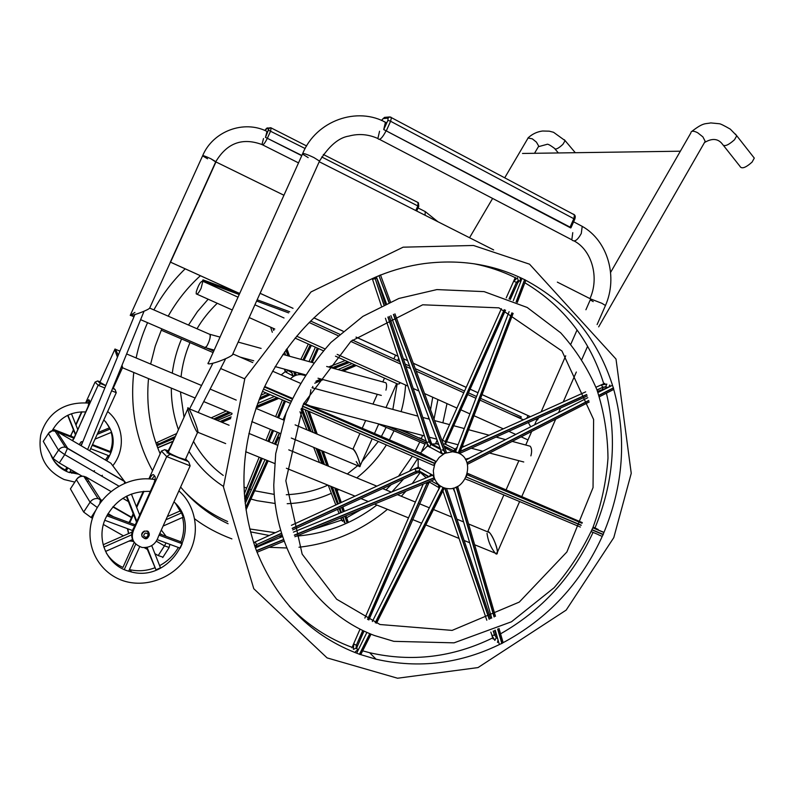 <?xml version="1.0" encoding="UTF-8"?>
<svg xmlns="http://www.w3.org/2000/svg" width="794" height="794" viewBox="0 0 794 794"><rect width="100%" height="100%" fill="white"/><g stroke="black" fill="none" stroke-linecap="round" stroke-linejoin="round"><path stroke-width="1.19" d="M426.289 441.424L421.902 450.754M417.733 458.426L409.515 471.17M403.6 478.971L392.127 491.694M376.902 505.044C352.893 523.335 326.046 533.697 296.351 536.139M282.297 536.456L278.873 536.317M269.265 535.484L250.467 531.851M228.096 523.742C209.735 515.167 193.905 502.93 180.625 487.05M160.17 453.811C149.947 430.219 146.056 405.148 148.508 378.599M150.632 364.059L155.197 346.154L161.817 328.845M168.199 316.161C176.814 300.876 187.543 287.398 200.386 275.717M183.553 490.474C196.297 503.862 210.996 514.214 227.63 521.509M249.733 528.973L275.31 532.705M311.734 529.826L341.599 520.11M346.67 517.728L361.26 509.5M385.973 489.928L391.105 484.707M398.528 476.211L412.433 456.133M415.331 450.962L419.828 441.901M421.138 438.943L422.607 435.449M428.264 418.904L428.7 417.297M430.547 409.744L432.74 397.218M437.931 399.541L434.02 419.103M312.786 387.968L312.757 386.46M304.767 375.403L300.916 374.579C296.867 374.45 293.343 375.899 290.366 378.917M281.185 374.927L285.235 371.652M299.646 373.24L300.906 374.57L296.728 372.446M304.777 375.393L301.234 373.676M603.043 534.59C581.476 582.836 547.8 619.062 502.016 643.259M501.808 643.368C461.125 663.665 419.222 668.945 376.078 659.219L359.662 654.306M359.444 654.226C311.476 636.451 277.166 602.001 256.512 550.867L256.422 550.639C237.803 498.304 240.036 444.759 263.112 389.993M263.797 388.474C289.244 335.028 327.505 297.492 378.569 275.865M379.601 275.458C394.241 269.623 409.089 265.662 424.165 263.588C460.322 259.003 493.808 264.362 524.606 279.677M515.256 277.652C502.225 271.25 488.449 266.615 473.929 263.747M289.344 606.229C307.457 624.918 328.379 638.634 352.099 647.358M357.498 649.234L358.471 649.552M362.669 650.842L369.637 652.718C411.808 662.305 452.838 657.372 492.737 637.91M500.567 633.82C541.974 610.258 572.802 576.444 593.049 532.387M594.706 528.615L594.984 527.96C613.425 483.357 617.226 438.447 606.408 393.189M603.768 383.75C589.902 339.743 563.601 306.077 524.854 282.763M524.814 279.786C568.861 303.219 598.358 339.256 613.325 387.899M613.385 388.127C627.052 436.978 623.637 485.729 603.142 534.372M434.675 464.46L433.316 470.733L433.99 476.936M434.546 478.593C437.186 484.648 441.682 488.002 448.034 488.657C466.485 490.821 475.685 460.063 458.644 453.156M457.92 452.848L452.63 451.736L445.216 453.205M444.233 453.672L439.181 457.413L435.469 462.664M420.393 452.997L427.648 445.771M431.906 444.044L438.536 443.747M444.61 446.218L447.895 449.325M426.13 477.76L420.274 472.311M418.15 467.209L418.17 458.614M301.859 155.475L265.484 137.372L268.948 128.628L266.069 128.886L264.868 130.474L267.657 127.933M301.76 155.693L265.484 137.372M266.218 131.06L267.002 131.407L265.464 137.382M574.191 214.717L573.576 214.182L574.419 214.846L573.933 218.4L570.082 227.144L570.688 227.928L383.73 129.571L387.919 120.321L388.058 118.137L383.125 118.574L381.467 120.47M570.082 227.144L383.78 129.571M383.651 121.432L385.418 122.316L383.73 129.571M78.735 474.197L68.215 472.142C59.639 468.698 53.764 462.713 50.598 454.188M52.196 430.725C59.55 417.644 70.686 411.381 85.623 411.947M103.905 419.986C115.259 432.462 116.192 446.049 106.694 460.748M94.536 470.733L93.364 471.279M70.061 471.725L76.383 472.847M105.423 459.994L108.371 455.567M110.177 451.707C112.629 445.285 112.976 438.854 111.229 432.402M109.82 428.472L105.781 421.902M52.473 458.446C55.62 463.577 59.957 467.448 65.485 470.038M71.44 413.724L77.703 429.405M75.539 434.189L67.937 415.183M52.622 429.872L54.855 430.745M57.118 431.628L73.753 438.119M58.617 450.327L59.123 450.119M66.239 471.308L67.798 467.874M70.974 469.72L69.654 472.629L68.066 472.083M92.402 445.394L110.882 452.61L109.374 455.954L91.072 448.838M97.444 434.258L110.237 428.968L111.537 432.273L95.29 439.013M65.475 470.058L66.746 467.269M53 429.187L74.07 437.415M75.361 434.586L67.649 415.322M98.258 432.442L109.314 427.877L110.237 428.968M92.719 444.69L109.959 451.429L110.882 452.61M173.965 501.877C203.552 527.563 170.521 582.568 131.506 571.978L126.822 570.628C106.198 563.809 95.905 538.6 105.721 517.986C115.348 499.734 130.216 490.871 150.334 491.387M129.422 569.586L130.166 569.764C138.374 571.531 146.533 570.896 154.671 567.869M159.614 565.646C167.653 561.348 173.896 555.284 178.332 547.463M180.873 542.074C184 533.866 184.545 525.668 182.541 517.49M180.585 511.802L175.623 503.585M106.287 552.932C110.346 559.423 115.904 564.236 122.961 567.402L134.186 542.441M72.691 440.779L98.128 385.269L100.888 383.651L97.692 380.931L100.302 383.591M112.54 388.464L115.061 389.497L116.271 392.673L89.692 450.764M81.266 441.702L79.142 444.571M70.408 435.985L73.624 430.249M104.818 387.998L98.128 385.269L95.072 382.083L85.722 402.687M81.584 411.828L75.787 424.601M73.435 429.782L71.132 434.864M75.976 425.068L81.98 411.818M86.139 402.727L88.749 399.65L89.603 400.692L87.936 406.846L73.852 438.814M72.373 440.591L73.604 438.457M70.765 436.124L71.371 435.211M89.553 400.593L87.965 402.945M115.061 389.497L112.559 388.425M95.072 382.083L97.692 380.931M538.292 146.86L538.729 146.126L536.407 142.106L532.298 138.821L527.97 137.987M335.475 356.178L397.834 384.088L399.471 383.75L399.551 382.341M196.277 291.805L196.217 293.859C197.15 294.842 198.788 292.956 201.14 288.202L202.837 281.274C200.743 281.116 198.55 284.619 196.277 291.805M118.802 486.067L64.721 454.615L59.262 462.942L53.049 458.475L43.273 441.355L48.394 433.514M59.262 462.942L82.06 476.132M84.63 477.611L87.628 479.348M162.988 557.16L158.224 555.572L164.457 545.855L169.152 547.463M95.34 510.969L91.102 517.509L92.432 518.264M103.399 524.487L123.437 535.841M131.07 540.178L133.67 541.647M144.26 547.661L147.297 549.379M154.909 553.696L158.224 555.572M91.102 517.509L83.668 512.051L70.418 488.866L76.393 479.655M283.954 195.255L215.948 161.936L170.561 262.169L237.793 292.658M393.864 358.908L395.531 355.146M237.515 292.559L170.333 262.089L215.809 161.668L210.867 158.75C205.408 156.19 202.649 155.227 202.589 155.852C202.649 155.227 205.408 156.19 210.867 158.75L215.69 161.936M260.085 293.284L293.036 308.32M313.908 317.848L343.068 331.158M356.059 337.083L398.032 356.248M403.372 358.68L407.63 360.625M413.257 363.186L466.207 387.353M470.187 389.179L478.008 392.742M482.057 394.588L530.422 416.671M535.841 419.143L537.598 419.947L538.471 417.962M537.598 419.947L535.801 419.163M530.382 416.691L482.047 394.628M477.998 392.782L470.177 389.209M466.187 387.393L413.267 363.235M407.64 360.675L403.392 358.729M398.052 356.288L356.02 337.113M343.038 331.187L313.878 317.878M293.016 308.35L260.075 293.323M319.208 161.748L260.124 293.304M585.912 309.769L590.657 298.961L557.348 282.128M493.66 249.921L319.248 161.748M541.151 411.858L565.725 355.801M570.856 344.11L577.069 329.937M310.613 321.044L339.574 334.214M352.407 340.05L399.819 361.617M405.148 364.049L409.664 366.103M415.282 368.654L464.54 391.065M468.529 392.881L476.559 396.534M480.608 398.38L521.291 416.89L520.745 418.13L511.038 414.23M239.252 294.544L202.53 280.897L202.996 279.865L239.778 293.393M257.167 299.785L289.721 311.754M288.639 312.896L256.621 301.005M523.544 419.758L520.437 418.507M522.502 153.46L680.349 151.207M132.578 541.032L128.906 541.121M704.318 142.811L705.181 141.322L702.898 136.886L697.708 132.777C694.125 130.931 691.902 130.722 691.038 132.141M530.71 426.805L528.308 422.537M752.881 156.299L754.29 158.105L752.077 162.105C745.506 167.941 741.427 169.291 739.839 166.145L723.691 145.749M587.232 396.017L459.508 453.513L458.257 452.987L511.922 312.826M443.975 445.9L458.257 452.987M516.11 301.889L524.636 279.617L516.318 301.988M525.747 280.252L524.834 279.726M467.319 463.914L467.041 462.694L588.741 400.474M466.515 461.503L467.041 462.694M613.008 386.837L613.504 388.067L598.964 395.501M613.643 388.981L613.504 388.067M581.129 525.37L466.187 477.005L581.218 525.142M466.624 475.695L466.296 476.767M603.549 533.429L603.182 534.65L591.927 529.916M602.646 535.503L603.182 534.65M455.101 487.566L456.481 487.069L494.315 616.849M457.354 486.533L456.481 487.069M502.83 642.842L501.848 643.497L497.63 629.066M500.825 643.865L501.848 643.497M431.112 480.836L443.27 487.585L375.463 622.814M376.515 623.23L444.342 487.992L443.27 487.585M371.026 634.178L360.774 654.623L359.414 654.306L369.766 633.662M418.259 467.309L432.76 475.199L434.368 477.919L294.425 535.325M434.179 479.427L434.368 477.919M420.959 453.245L435.231 460.967L435.082 463.716L302.365 406.24M301.522 408.156L433.316 465.294L435.082 463.716M290.902 401.268L263.539 389.129L291.011 401.03M295.408 372.515L296.271 374.907L293.105 376.019L285.284 371.8M446.307 451.945L445.017 453.374L442.198 453.801L427.698 445.91M442.139 449.801L444.044 450.784M388.911 302.415L378.986 275.717L389.139 302.316M380.475 274.942L379.224 275.617M131.397 494.057L139.675 515.058M136.836 521.38L126.822 496.061M106.803 515.763L134.702 526.114M132.439 530.491L104.778 520.269M103.825 547.076L131.665 534.838M132.548 539.523L105.542 551.423M124.261 569.606L135.685 544.208M139.675 546.778L128.688 571.214L126.564 570.529M151.723 545.617L160.477 567.819L155.981 569.834L147.108 547.394M159.018 535.146L182.183 543.751L180.198 548.158L157.291 539.692M165.916 519.772L181.528 512.914L183.186 517.202L163.098 526.055M155.981 569.834L146.553 547.493M103.151 544.753L131.983 532.089M107.468 514.532L135.268 524.864M136.508 522.095L126.325 496.319M167.365 516.557L179.93 511.038L181.528 512.914M159.574 533.896L180.585 541.707L182.183 543.751M169.688 454.198L188.654 461.721L190.143 465.85L158.502 536.278C155.892 544.337 150.394 548.059 142.007 547.443C132.28 543.811 129.879 537.161 134.791 527.484L166.7 456.59L170.144 454.237L164.904 449.612L169.42 454.228M148.815 532.685L149.302 533.896M144.409 531.057C141.739 532.476 141.044 534.441 142.325 536.942M128.529 533.608L127.427 528.645M128.916 522.502L130.077 520.626L130.494 521.231L133.511 514.512M190.143 465.85L166.7 456.59L161.4 451.071L148.865 478.911M143.248 491.377L136.37 506.661M133.194 513.708L130.077 520.626M136.687 507.475L143.962 491.327M149.56 478.951C151.356 475.546 152.706 474.137 153.599 474.733L155.128 476.668C155.465 478.435 154.82 481.214 153.202 485.015L134.365 526.859L134.791 527.484M133.849 541.915C130.802 537.042 130.97 532.02 134.365 526.859M128.648 533.558L127.834 528.794M129.531 522.73L130.494 521.231M154.443 475.715L151.922 479.169M188.654 461.721L170.144 454.237M161.4 451.071L164.904 449.612M353.032 449.076C356.129 452.342 358.481 457.662 360.109 465.036L359.404 466.564L356.208 461.552M113.314 387.998L112.679 388.137L113.314 387.998M209.328 334.145L210.092 334.482C211.482 336.765 206.519 349.082 204.802 347.643L206.678 346.313C209.477 341.38 210.589 337.39 210.013 334.343L209.328 334.145M134.94 312.389L130.236 315.387C131.864 316.28 148.954 309.799 149.679 308.072L215.809 161.668C226.975 143.019 242.369 137.312 261.97 144.548C262.963 145.55 264.749 143.476 267.33 138.315C264.749 143.476 262.963 145.55 261.97 144.548L263.509 138.563M352.824 449.146L353.747 449.533C356.982 452.858 362.124 468.242 359.404 466.564M122.167 367.642L121.502 366.5M117.443 357.161C115.16 351.127 114.445 348.467 115.299 349.191L118.237 355.226C116.053 350.184 114.931 348.209 114.882 349.291L99.935 382.261L105.81 385.576M122.584 367.523L122.008 365.26L122.584 367.523L113.205 388.226M207.562 158.78L202.589 155.852L130.236 315.387C131.725 316.201 146.791 310.662 149.332 308.449M425.078 215.253L425.217 211.581L424.155 211.045L425.217 211.581L425.078 215.253M326.662 366.461L385.795 382.748C386.837 384.078 386.877 386.549 385.924 390.142M601.892 303.298L590.657 298.961L601.892 303.298L605.465 305.501L601.892 303.298M605.236 306.018L605.475 305.501L605.236 306.018M495.813 553.795C500.2 556.525 494.672 538.104 489.551 532.635L487.417 531.752C489.729 529.39 497.838 546.748 497.411 552.237L495.813 553.795C491.029 548.197 488.092 541.379 487.02 533.34M581.277 233.496L582.21 226.35L579.799 225.069L582.21 226.35L581.277 233.496C577.506 240.304 574.36 242.408 571.829 239.808C574.36 242.408 577.506 240.304 581.277 233.496M308.181 157.619L302.494 154.056C302.306 152.726 306.097 153.887 313.868 157.549C306.097 153.887 302.306 152.726 302.494 154.056L208.058 363.692C210.4 365.032 228.206 358.491 232.364 354.978L319.506 161.083L313.868 157.549L319.506 161.083C329.004 145.907 338.83 137.57 348.983 136.062C358.719 133.442 368.356 134.255 377.884 138.513C379.502 140.727 382.242 138.156 386.092 130.812C382.242 138.156 379.502 140.727 377.884 138.513L379.552 131.228M232.364 354.978L233.049 353.459L233.208 354.084C231.788 357.042 210.708 365.19 208.058 363.692L207.959 363.106M197.914 431.628L185.588 459.051C186.372 460.093 184.148 459.617 178.928 457.622C170.938 454.228 167.474 452.243 168.536 451.667L187.801 408.86C186.937 402.25 197.339 426.031 197.914 431.628L197.508 432.611C199.959 434.655 192.337 413.773 188.803 408.622C184.794 402.955 193.081 426.388 196.932 431.906M185.33 459.607L178.928 457.622M310.841 389.715C310.414 395.501 308.578 400.226 305.333 403.878L306.196 402.985C309.035 399.025 310.583 394.598 310.841 389.715M379.582 139.407L571.829 239.808L572.762 232.632M593.227 301.601L590.25 299.894M512.219 441.395L530.194 446.218C531.801 448.253 532.04 451.468 530.888 455.875M303.06 359.96L310.414 344.963M310.256 344.894L302.881 359.92M311.268 362.223L317.501 348.139M311.099 362.173L317.342 348.07M267.439 138.106L270.635 131.04L271.062 127.854M323.317 154.463L418.021 202.53L417.902 205.775L415.778 210.549M418.736 206.41L321.719 156.964M305.164 148.557L268.68 130.315M268.948 128.628L269.99 127.725L271.141 127.844M266.069 128.886L267.102 127.983L271.399 128.062L306.643 145.977M574.757 219.204L390.598 121.264L391.432 117.651L390.717 117.125M386.45 130.514L390.598 121.264L387.919 120.321M388.058 118.137L389.397 116.956L390.847 117.115M383.125 118.574L385.159 117.333M116.271 392.673L111.607 390.767M113.334 387.938L114.733 389.308M100.113 381.864L98.486 381.199M105.781 385.646L100.888 383.651M564.375 139.744L565.12 140.637L562.906 144.349C558.242 148.677 555.403 149.977 554.371 148.25C550.004 145.024 547.523 143.734 546.937 144.369L538.55 146.662M43.273 441.355L48.414 433.544L58.498 450.168L64.721 454.615L67.53 448.213L124.648 481.581L110.872 463.2L56.86 431.479L67.44 447.935L65.277 447.161C62.448 446.853 60.185 447.846 58.498 450.168L53.049 458.475M124.529 481.283L65.277 447.161L54.806 430.735C52.156 430.269 50.062 431.132 48.513 433.335L52.206 430.854L56.642 431.35M124.43 483.288L124.648 481.581L125.799 482.722M166.065 542.927L164.457 545.855L156.378 541.24M113.611 516.815L108.004 513.609M70.418 488.866L76.403 479.685L90.069 502.195L97.215 507.445M102.079 500.319L98.009 498.563C94.704 498.235 92.054 499.446 90.069 502.195L83.668 512.051M101.85 500.597L98.009 498.563L83.846 476.331C80.78 475.735 78.368 476.747 76.591 479.348L76.403 479.685C78.269 477.115 80.74 476.003 83.846 476.331L86.228 477.154L100.55 499.436L99.836 503.317M166.045 536.307L161.311 530.035M162.333 534.918L159.773 533.459M131.596 517.271L113.095 506.641M85.861 476.966L110.902 491.436M122.832 498.334L128.39 501.56M735.403 134.037L736.763 135.764L734.5 139.754C727.89 145.639 723.83 147.069 722.332 144.032C718.113 138.622 712.307 138.037 704.913 142.295M445.9 443.558L445.732 444.412M519.415 280.858L518.264 280.58L517.38 277.741L513.768 281.274L515.505 277.404M446.556 442.05L445.285 441.553L445.245 443.985L444.59 443.836L455.667 449.374M504.438 309.769L445.494 441.643L445.236 443.846L443.35 444.223M509.252 299.01L516.457 282.346L509.043 298.921M504.23 309.69L445.285 441.553L442.655 440.333L442.278 441.325M520.854 281.126L518.462 280.689L516.656 282.446L517.589 283.14M520.864 281.066L518.264 280.58L516.457 282.346L513.768 281.274M512.13 312.915L458.466 453.086M442.248 441.246L442.655 440.333M518.948 280.778L517.539 282.942M521.906 278.565L520.536 282.128L520.179 278.247L520.884 281.007M453.573 450.754C454.863 451.022 456.113 449.811 457.304 447.121L453.573 450.754M455.538 451.746L457.304 447.121M520.536 282.128L513.301 300.668M332.091 367.959L347.99 361.786M347.762 361.677L331.803 367.88M315.913 381.418L321.302 379.115M341.44 370.53L354.809 364.833M316.091 381.14L321.014 379.036M341.152 370.451L354.581 364.734M606.596 388.097L605.643 386.777L606.824 384.078L601.286 385.001L604.75 383.442M597.058 390.102L602.874 387.234L596.979 389.884M586.687 394.509L460.351 451.3M460.232 451.617L586.766 394.727M607.599 387.581L605.713 386.996L602.944 387.452L602.487 389.01M607.847 387.452L605.643 386.777L602.874 387.234L601.286 385.001M598.894 395.283L613.434 387.849M588.811 400.692L467.11 462.922M444.729 447.717L452.63 451.736L454.148 451.042L452.947 451.746M611.797 385.606L608.879 387.085L609.891 385.021L608.77 387.075M465.463 459.398L468.936 458.456M465.83 460.054L469.512 458.188M608.879 387.085L597.932 392.514M378.659 424.125L424.472 443.945M387.065 426.12L425.673 442.814M388.246 426.428L425.753 442.645M421.902 438.903L419.48 437.851L422.13 439.37M419.48 437.851L425.812 440.918M400.841 429.733L419.619 438.278M593.426 528.079L593.207 527.285L598.2 529.489L593.098 527.127L596.185 528.447M592.016 529.687L603.281 534.422M468.202 480.142L465.135 478.851M601.306 536.01L598.607 534.878M603.063 531.98L596.86 529.529M467.021 474.514L469.562 475.814M467.001 474.564L470.088 475.864M600.363 530.839L599.788 530.759M344.388 521.082L344.189 522.531L344.209 520.527L345.192 523.315M343.157 517.45L342.68 517.688L343.623 519.326L342.71 521.37L340.825 518.095L341.817 520.666M342.661 517.142L343.782 519.246M301.035 409.267L309.323 430.844M316.042 448.342L321.858 463.488M330.592 486.216L337.49 504.2M339.177 508.587L340.775 512.735M342.492 517.202L342.68 517.688L340.825 518.095M340.944 512.666L339.346 508.507M337.658 504.121L330.82 486.315M322.086 463.587L316.27 448.441M309.551 430.934L301.134 409.029M307.506 410.746L315.516 433.445M321.58 450.645L326.83 465.542M334.721 487.893L340.05 503.019M341.618 507.465L343.137 511.763M344.735 516.289L347.117 523.038M307.735 410.845L315.744 433.544M321.808 450.744L327.059 465.631M334.939 487.982L340.219 502.949M341.787 507.386L343.306 511.693M344.904 516.219L347.276 522.958M344.209 520.527L342.998 517.003M347.444 519.921L348.189 521.936M495.883 634.009L496.121 634.724M493.193 631.081L494.573 635.15L493.402 630.992M489.382 619.121L444.997 488.151M444.719 488.072L489.173 619.221M493.114 639.011L491.883 635.389L494.87 640.391L496.28 637.542L494.781 635.051L495.843 634.118L494.602 630.456M497.818 639.011L494.573 635.15L491.883 635.389M497.719 638.664L496.28 637.542L497.332 637.344M497.848 628.957L502.056 643.388M494.106 616.958L456.262 487.169M495.694 633.473L497.104 636.58M453.056 488.201L454.694 491.833L453.592 488.062M499.108 643.706L498.195 640.569L497.491 642.435L497.987 640.252M454.694 491.833L454.505 491.238M498.195 640.569L495.238 630.168M501.937 638.545L502.274 639.686M284.321 400.712L277.543 417.465M272.392 430.169L267.906 441.246M261.117 457.989L244.681 498.563M244.721 498.96L261.286 458.059M268.074 441.305L272.55 430.239M277.702 417.535L284.49 400.781M279.339 433.067L274.436 443.935M267.012 460.381L245.693 507.644M279.508 433.137L274.605 444.005M267.181 460.451L245.743 507.981M356.853 648.579L356.972 647.606M426.229 482.841L427.142 483.228L427.748 482.216M367.592 619.399L427.351 482.385M362.749 630.525L356.327 645.284L362.957 630.625M367.801 619.499L427.142 483.228L428.234 483.596M352 647.894L353.747 643.904L353.409 649.363L356.377 648.093L356.546 645.363L357.677 645.621L363.999 631.111M358.173 650.078L356.109 647.944L356.327 645.284L353.747 643.904M358.223 649.988L357.449 649.184M438.963 487.665L428.879 481.75M369.974 633.751L359.632 654.385M375.244 622.724L443.052 487.486M428.889 481.76L428.115 483.526L429.058 481.859M357.766 645.433L356.645 647.964L355.98 647.954L358.084 650.117L355.514 651.537L358.541 649.413L366.888 632.421M439.052 487.724L438.427 485.094C439.419 486.067 439.32 487.903 438.139 490.613L440.342 486.206M356.804 652.876L358.541 649.413M438.139 490.613L438.923 488.469M357.538 650.068L357.508 649.393M156.775 445.345L159.822 444.541L156.924 445.752M158.631 444.918L158.373 444.174L157.301 444.898L156.339 444.124M175.285 436.67L157.371 445.077M268.64 393.933L259.747 397.983M228.87 412.056L213.785 418.924M175.395 436.412L158.373 444.174L157.301 442.417L155.981 443.131M214.013 419.024L229.099 412.146M259.648 398.231L268.868 394.032M277.116 397.596L256.67 406.161M231.143 416.87L220.057 421.515M173.102 441.196L157.649 447.677M277.344 397.695L256.581 406.399M231.084 417.098L220.305 421.614M172.973 441.464L157.718 447.856M157.301 442.417L155.952 443.032M156.666 445.057L157.401 445.176M156.349 444.174L157.301 445.077M418.627 467.14L414.786 468.907L420.264 468.073L419.093 471.13L428.72 476.678M414.786 468.907L416.354 471.537L419.093 471.13L428.393 476.827M292.232 528.288L416.274 471.308L419.014 470.902L428.899 476.599M281.314 533.3L256.581 544.664L281.384 533.538M292.301 528.526L416.354 471.537L416.185 473.026M255.043 546.004L256.581 544.664L255.221 542.074L253.673 542.778M254.417 545.021L255.221 545.954L256.67 544.892L256.988 546.371L281.82 534.957M283.428 539.831L256.512 550.867M256.422 550.639L283.349 539.592M294.346 535.087L434.288 477.69M256.809 546.302L255.916 546.917M429.485 476.45L430.864 474.117C431.678 474.891 430.795 475.874 428.224 477.055L432.76 475.199M255.41 547.85L258.894 546.431L255.192 547.255M253.713 542.898L255.221 542.074M428.224 477.055L293.393 532.139M254.993 546.689L256.035 546.987M254.537 545.369L255.132 546.193M213.864 350.968L207.72 348.308M213.785 351.147L206.4 347.951M213.129 352.586L161.222 330.175M421.019 453.275L417.366 451.707L422.666 454.168L420.443 454.674M302.484 405.992L435.191 463.478M417.366 451.707L435.231 460.967M264.501 386.916L267.598 388.256L264.521 386.877M303.774 403.213L417.575 451.925L417.575 453.424M290.058 403.193L262.496 391.392M293.105 376.019L292.023 372.991L292.172 375.522L292.351 374.063M273.851 330.254L273.215 328.319M272.987 328.22L273.712 330.433M285.334 371.959L284.401 369.101L286.336 372.485L287.438 370.341L287.001 369.815M291.974 372.833L286.753 369.746M291.934 372.654L287.438 370.341L291.726 372.078M295.219 375.572L293.82 371.661M288.162 355.861L286.019 349.896M295.05 375.641L293.601 371.602M287.934 355.801L285.89 350.085M292.023 372.991L291.338 370.987M372.217 278.585L372.426 279.28L372.197 278.595M430.537 440.551L429.246 441.95L430.735 444.352L440.571 449.424M388.117 316.935L429.465 441.851L430.963 444.253L429.494 447.171L426.517 442.357L429.246 441.95L387.889 317.044M384.038 304.618L375.185 278.674L383.81 304.727M375.155 277.305L375.413 278.585L376.594 277.96M374.917 277.404L375.185 278.674L372.426 279.28M440.342 449.086L430.963 444.253L433.206 444.789M445.017 453.374L393.397 314.493M393.626 314.394L445.236 453.275M427.827 446.307L426.517 442.357M445.027 448.719L444.521 447.359M376.356 276.788L377.607 280.133L375.929 276.967M440.868 450.387L440.273 452.798C441.295 453.076 441.375 451.895 440.501 449.235L390.886 315.625M442.198 453.801L440.501 449.235M375.612 277.106L376.247 277.404M185.617 458.972L188.009 461.324M168.785 451.111L165.976 449.99M79.221 444.61L81.345 441.811L82.834 441.702M80.7 445.484L82.288 443.042M144.548 531.246L146.533 531.057C150.721 534.342 150.106 536.823 144.677 538.491C140.955 536.416 140.915 534.005 144.548 531.246M145.262 533.062C148.498 533.459 148.935 534.868 146.553 537.3C143.307 536.893 142.88 535.484 145.262 533.062M243.966 487.04L246.656 488.102M249.792 489.233L251.41 489.779M254.666 490.771L274.198 494.384M286.306 494.731C301.73 493.977 315.585 490.771 327.862 485.104M347.306 473.978L357.687 465.681M362.034 461.592L378.381 441.404M381.398 436.442L386.142 427.351M392.851 409.416L397.179 383.8M217.238 303.268C208.852 311.466 202.113 319.962 197.011 328.766M190.004 342.581C185.29 353.618 182.302 365.042 181.042 376.852M180.437 391.889L184.01 417.277M193.518 441.404C201.041 455.111 210.956 466.455 223.243 475.437M246.418 497.57L247.698 498.007M250.944 499.039L257.097 500.696L275.071 503.475M405.605 385.05C404.89 395.055 403.392 403.918 401.109 411.629M394.032 430.765L389.378 439.856M386.41 444.878C378.43 457.612 368.555 468.609 356.784 477.889M338.869 489.58L337.083 490.523M331.326 493.302C317.223 499.625 302.514 503.088 287.2 503.694M223.273 286.098L222.171 286.912M208.157 299.209L197.468 311.556L188.506 325.044M181.558 338.929C176.873 349.965 173.777 361.379 172.288 373.17M171.325 388.097C171.266 402.36 173.638 416.215 178.442 429.663M189.002 451.449C198.004 465.77 209.477 477.412 223.422 486.385M185.171 268.819C172.745 280.907 162.313 294.604 153.887 309.908M147.545 322.672C142.295 334.592 138.493 346.353 136.141 357.955M133.769 372.465C129.898 407.908 136.161 440.66 152.557 470.713M194.748 518.899C205.408 526.938 217.794 533.608 231.898 538.898M258.11 545.855L259.39 546.074M269.126 547.314L286.475 547.969M298.981 547.225C332.15 543.473 361.637 530.839 387.432 509.321M401.317 496.25L405.972 491.158M412.394 483.387L420.314 472.37M435.698 443.528L437.137 439.975M442.863 422.815L447.002 403.61M318.463 348.566L312.3 362.511M309.025 361.607L315.397 347.196M308.35 344.04L300.837 359.354M304.092 360.248L311.377 345.4M376.078 659.219L369.637 652.718M529.548 264.184L473.482 245.475L403.134 247.182L311.02 291.934L244.87 378.391L223.442 486.94L253.772 588.711L327.098 657.898L397.556 678.225L477.998 667.585L566.162 610.11L613.792 537.627L631.24 473.323L616.005 359.057L529.548 264.184M380.018 624.521L452.114 630.396L519.276 602.09L566.876 551.979L593.049 487.595L593.604 419.48L561.973 351.027L498.94 307.854L422.706 304.797L350.978 341.261L303.417 403.957L285.84 480.797L302.167 554.143L336.656 599.222L380.018 624.521M374.431 635.508L393.844 641.344L454.049 642.842L511.485 621.781L554.152 587.679C569.884 569.457 582.816 549.408 592.929 527.524C601.266 504.944 606.288 481.809 607.986 458.128C607.718 434.517 604.036 411.729 596.929 389.755C587.927 368.634 575.839 349.658 560.683 332.825L527.216 307.477L484.122 291.626L436.908 289.582L398.866 298.465L362.888 316.379L330.959 342.422C312.201 363.364 297.254 386.896 286.108 413.009L275.707 453.682L273.771 485.015C275.3 553.805 316.627 613.752 374.431 635.508M438.913 444.759L436.511 443.538M418.408 202.807L418.775 206.331L416.691 211.015M381.438 120.46L384.455 117.403L389.397 116.956L391.432 117.651L574.419 214.846C575.332 215.551 575.471 216.941 574.836 219.025L570.985 227.759M71.827 473.274L71.053 471.993M89.305 403.154C59.987 400.841 45.476 417.644 40.712 435.062C37.596 455.647 45.407 470.475 64.145 479.536L74.805 482.097M87.826 481.353L88.779 481.134M101.354 475.924L102.366 475.288M112.778 465.721C125.918 449.424 123.725 424.393 107.706 411.58M131.506 571.978L130.166 569.764M155.009 479.616C129.313 474.613 99.141 492.727 91.598 521.132C85.206 545.954 98.307 571.243 121.293 580.077C145.342 589.267 175.176 577.655 188.327 554.54C201.666 531.573 194.58 504.17 178.878 490.92M100.64 383.601L105.761 385.695M575.293 152.706L565.12 140.637L553.537 132.28L549.24 131.169L542.54 131.01C537.161 131.735 532.427 133.948 528.328 137.65M399.471 383.75L400.146 382.599M534.531 153.282L538.729 146.126M397.427 360.536L398.727 358.332M469.542 237.734L492.617 198.44M504.716 177.816L527.891 138.355M196.962 294.197L232.295 310.007M249.177 317.56L274.803 329.034M295.07 338.095L323.247 350.71M202.837 281.274L238.061 297.194M254.904 304.817L284.014 317.977M555.125 149.133L558.361 152.944M169.956 544.366L168.933 547.88L162.73 557.557M112.857 506.909L131.447 517.589M159.634 533.766L160.368 534.193M134.871 314.573L81.177 445.762M143.833 311.764L87.628 449.543M212.901 363.235L189.577 408.94M174.263 438.923L168.169 450.863M167.713 451.766L167.107 452.957M225.268 359.503L198.163 412.483M132.836 540.178L132.191 541.448M598.676 326.86L705.181 141.322M526.62 418.378L528.169 415.679M610.606 272.411L690.929 132.826M296.648 336.199L324.895 348.864M337.172 354.372L407.937 386.092M413.227 388.464L418.934 391.025M424.522 393.536L456.947 408.066M460.947 409.863L469.909 413.882M473.978 415.709L503.287 428.849M508.795 431.311L515.743 434.427M521.122 436.839L527.99 439.916M309.144 322.513L338.016 335.624M350.779 341.43L400.633 364.079M405.962 366.5L410.597 368.605M416.215 371.155L463.785 392.762M467.775 394.578L475.894 398.27M479.943 400.107L523.365 419.837M691.822 131.387C703.673 122.246 704.963 124.142 710.799 122.921L719.205 123.725C720.267 123.685 723.969 125.492 730.311 129.144L736.763 135.764L754.29 158.105M515.316 277.513L506.225 297.859M501.381 308.668L442.189 441.077M445.633 443.796L505.51 310.176M510.314 299.427L517.638 283.031L519.355 280.848M525.797 280.302L517.321 302.445M513.142 313.372L459.508 453.513M520.725 281.592L520.427 282.138M457.185 447.101L509.103 311.615M356.288 365.498L343.286 371.046M323.178 379.621L314.761 383.214M338.016 369.587L352.07 363.612M345.231 360.545L328.607 366.997M334.016 368.485L349.519 362.471M604.393 383.472L595.966 387.254M585.694 391.859L461.83 447.459M453.999 450.972L452.471 451.657M597.535 391.382L606.507 388.137M613.415 389.596L599.391 396.782M589.217 401.982L467.428 464.331M469.214 458.168L587.808 397.675M469.085 458.227L465.363 459.23M398.409 429.097L425.921 441.007M582.3 522.611L467.358 473.264M598.259 534.57L591.183 531.603M580.374 527.067L467.894 479.844M466.951 474.713L582.022 523.266M592.81 527.821L603.361 532.268M341.4 512.477L339.911 508.249M338.343 503.813L332.388 486.95M324.488 464.569L319.218 449.662M313.144 432.452L305.114 409.704M309.233 411.491L317.223 434.169M323.277 451.359L328.527 466.237M336.398 488.578L341.291 502.453M342.859 506.9L344.388 511.247M345.986 515.772L348.258 522.224M332.954 488.568L332.329 486.921M323.605 464.212L317.789 449.067M311.079 431.579L302.196 408.444M299.983 411.749L306.941 429.842M313.67 447.359L319.496 462.515M328.24 485.263L335.812 504.964M337.5 509.361L339.058 513.43M490.583 618.586L446.526 488.479M442.903 490.861L486.811 620.233M490.831 632.093L491.982 635.458M491.704 618.079L454.575 491.099M457.642 486.375L495.466 616.293M498.989 628.411L503.088 642.495M245.187 503.575L265.037 459.577M272.461 443.121L277.374 432.244M283.001 419.768L286.366 412.314M278.793 437.286L275.587 444.412M268.164 460.848L246.021 509.946M244.939 501.232L262.258 458.456M269.047 441.712L273.523 430.646M278.664 417.942L285.453 401.198M282.416 399.888L275.617 416.661M270.466 429.365L265.97 440.442M259.181 457.195L244.314 493.878M368.843 619.985L429.276 481.988M423.232 484.072L364.863 618.069M360.019 629.185L352.01 647.576M372.346 621.533L438.03 490.484M358.451 649.234L358.084 650.117M156.448 444.451L156.984 445.087L159.763 444.511L174.541 438.318M217.348 420.393L231.828 414.329M257.623 403.531L274.496 396.464M278.893 398.36L256.045 407.957M230.687 418.587L221.903 422.279M215.551 419.649L230.617 412.781M259.023 399.829L270.337 394.668M266.139 392.851L260.859 395.253M226.28 410.974L211.174 417.852M176.695 433.534L155.932 442.973M292.718 529.945L416.463 473.055L419.986 472.192M418.359 467.12L291.418 525.32M280.451 530.352L253.633 542.649M429.395 476.499L428.055 476.976M254.844 546.252L258.804 546.312L282.366 536.655M434.457 479.467L294.902 536.734M283.924 541.24L257.048 552.277M292.261 398.28L264.7 386.489M264.452 387.025L291.954 398.945M303.437 403.928L435.43 461.175M286.882 348.705L289.582 356.248M295.239 372.049L296.271 374.907M285.661 355.176L284.53 352.01M270.625 327.158L272.312 332.269M372.515 279.289L381.338 305.918M385.437 318.255L426.606 442.397M440.273 448.412L431.837 444.074L430.616 441.047L389.368 316.34M385.298 304.033L376.783 278.307M380.524 275.091L390.44 301.77M394.916 313.838L446.407 452.451M386.39 303.536L377.626 279.964M146.533 531.057C150.92 530.422 149.054 540.595 144.677 538.491M384.495 378.113L382.797 381.924M377.299 394.3L372.962 404.086M365.667 420.502L362.233 428.234M359.93 433.425L352.923 449.196M396.653 383.562L385.993 407.58M378.738 423.936L374.5 433.484M372.178 438.725L360.148 465.83M210.092 334.482L149.679 308.072M204.534 347.325L140.607 319.664M133.958 316.796L130.891 315.466M353.747 449.533L295.11 424.859M283.647 420.036L255.906 408.364M236.235 400.087L210.132 389.1M201.547 385.487L126.623 353.955M119.904 351.127L115.299 349.191M359.017 466.237L291.299 438.04M279.786 433.246L251.807 421.604M232.086 413.396L203.74 401.595M195.145 398.022L122.594 367.811M267.012 131.417C243.808 119.686 212.931 131.199 202.708 155.584M262.705 144.915L298.514 162.889M418.051 207.949L425.217 211.581L437.891 221.734M313.441 362.818L282.882 354.402M261.107 348.407L238.15 342.085M220.097 337.113L210.013 334.343M381.309 395.392L318.017 378.222M305.184 374.748L275.151 366.6M253.743 360.794L240.155 357.102M214.261 350.085L205.299 347.653M536.873 419.649L534.61 424.81M531.712 431.42L525.747 445.027M518.869 460.709L506.076 489.888M503.853 494.94L487.665 531.861M573.615 221.804L582.21 226.35C607.946 240.721 618.06 276.997 605.465 305.501L597.118 324.557M587.61 346.273L581.863 359.384M576.335 372.019L563.224 401.943M560.564 408.017L558.559 412.592M555.691 419.143L521.767 496.617M519.604 501.55L497.411 552.237M489.551 532.635L468.589 523.99M463.587 521.926L456.927 519.177M451.796 517.063L433.534 509.54M429.346 507.813L419.46 503.733M415.391 502.056L397.447 494.652M391.194 492.082L382.698 488.578M376.832 486.156L288.758 449.841M277.156 445.057L248.899 433.405M229.089 425.237L188.803 408.622M494.9 552.991L474.633 544.753M469.671 542.739L464.143 540.486M459.041 538.421L425.822 524.923M421.624 523.216L412.572 519.534M408.503 517.877L374.51 504.071M368.188 501.5L360.972 498.563M355.037 496.151L286.376 468.252M274.545 463.448L245.703 451.717M225.675 443.588L197.964 432.323M300.102 383.145L272.531 371.165M252.76 362.58L233.208 354.084M244.671 378.827L220.653 368.535M386.728 122.981C357.419 105.85 315.982 120.777 302.782 153.391M574.28 241.048C591.947 250.338 599.549 277.821 589.962 298.613M505.579 439.618L496.022 437.057M489.114 435.211L468.619 429.713M464.292 428.552L453.84 425.753M449.553 424.611L434.576 420.592M429.415 419.212L422.815 417.446M417.892 416.125L311.982 387.75M523.752 461.989L489.531 453.017M482.792 451.24L471.239 448.213M464.232 446.377L462.426 445.9M458.078 444.759L446.685 441.772M436.849 439.181L429.356 437.216M424.462 435.936L310.126 405.933"/></g></svg>

